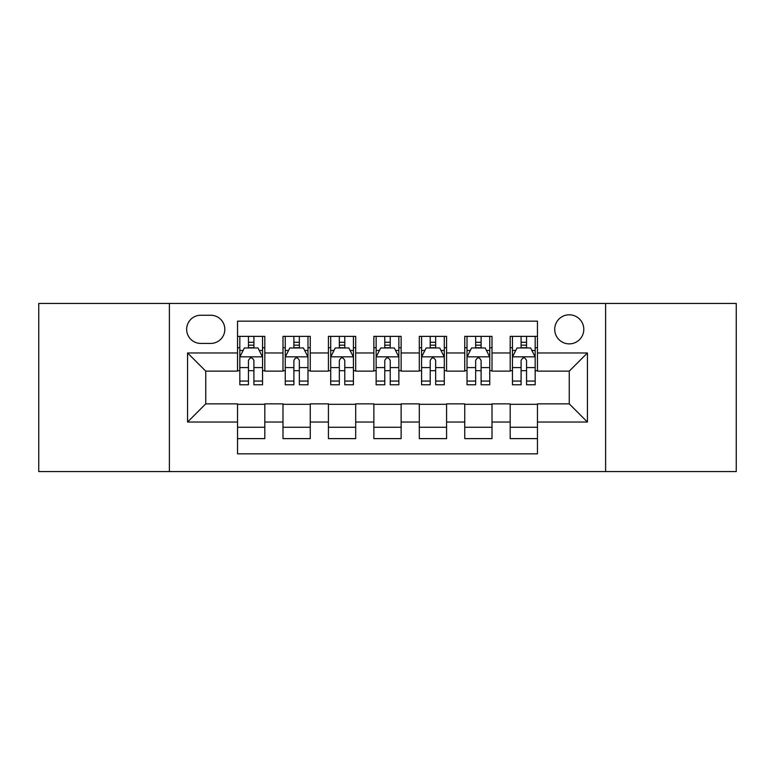 <?xml version="1.0" encoding="UTF-8"?>
<svg xmlns="http://www.w3.org/2000/svg" width="775" height="775" viewBox="0 0 775 775"><rect width="100%" height="100%" fill="white"/><g stroke="black" fill="none" stroke-linecap="round" stroke-linejoin="round"><path stroke-width="1.16" d="M569.257 314.795A14.541 14.541 0 0 0 554.716 329.336A14.541 14.541 0 0 0 569.257 343.877A14.541 14.541 0 0 0 583.798 329.336A14.541 14.541 0 0 0 569.257 314.795M605.614 471.568L736.25 471.568L736.25 303.432L605.614 303.432L605.614 471.568L169.386 471.568L169.386 303.432L38.75 303.432L38.75 471.568L169.386 471.568M537.453 336.379L510.183 336.379L510.183 352.964L492.009 352.964L492.009 371.138L510.183 371.138L510.183 352.964M492.009 352.964L492.009 336.379L464.748 336.379L464.748 352.964L446.574 352.964L446.574 371.138L464.748 371.138L464.748 352.964M446.574 352.964L446.574 336.379L419.304 336.379L419.304 352.964L401.13 352.964L401.13 371.138L419.304 371.138L419.304 352.964M401.13 352.964L401.13 336.379L373.87 336.379L373.87 352.964L355.696 352.964L355.696 371.138L373.87 371.138L373.87 352.964M355.696 352.964L355.696 336.379L328.426 336.379L328.426 352.964L310.252 352.964L310.252 371.138L328.426 371.138L328.426 352.964M310.252 352.964L310.252 336.379L282.991 336.379L282.991 371.138L264.817 371.138L264.817 336.379L237.547 336.379M237.547 438.621L264.817 438.621L264.817 403.862L282.991 403.862L282.991 438.621L310.252 438.621L310.252 403.862L328.426 403.862L328.426 422.036L310.252 422.036M328.426 422.036L328.426 438.621L355.696 438.621L355.696 403.862L373.87 403.862L373.87 422.036L355.696 422.036M373.87 422.036L373.87 438.621L401.13 438.621L401.13 403.862L419.304 403.862L419.304 422.036L401.13 422.036M419.304 422.036L419.304 438.621L446.574 438.621L446.574 403.862L464.748 403.862L464.748 422.036L446.574 422.036M464.748 422.036L464.748 438.621L492.009 438.621L492.009 403.862L510.183 403.862L510.183 422.036L492.009 422.036M200.744 343.422L210.742 343.422A14.086 14.086 0 0 0 224.828 329.336A14.086 14.086 0 0 0 210.742 315.251L200.744 315.251A14.086 14.086 0 0 0 186.659 329.336A14.086 14.086 0 0 0 200.744 343.422M605.614 303.432L169.386 303.432M537.453 352.964L537.453 321.16L237.547 321.16L237.547 371.138L205.743 371.138L205.743 403.862L237.547 403.862L237.547 453.84L537.453 453.84L537.453 403.862L569.257 403.862L569.257 371.138L537.453 371.138L537.453 352.964L587.431 352.964L587.431 422.036L537.453 422.036M237.547 422.036L187.569 422.036L187.569 352.964L237.547 352.964M510.183 422.036L510.183 438.621L537.453 438.621M237.547 347.743L239.824 347.743M248.455 347.743L253.909 347.743M262.541 347.743L264.817 347.743M237.547 370.683L239.824 370.683M248.455 370.683L253.909 370.683M262.541 370.683L264.817 370.683M237.547 404.317L264.817 404.317M237.547 427.257L264.817 427.257M282.991 370.683L285.258 370.683M293.89 370.683L299.344 370.683M307.985 370.683L310.252 370.683M282.991 347.743L285.258 347.743M293.89 347.743L299.344 347.743M307.985 347.743L310.252 347.743M282.991 404.317L310.252 404.317M282.991 427.257L310.252 427.257M328.426 404.317L355.696 404.317M328.426 427.257L355.696 427.257M328.426 347.743L330.702 347.743M339.334 347.743L344.788 347.743M353.419 347.743L355.696 347.743M328.426 370.683L330.702 370.683M339.334 370.683L344.788 370.683M353.419 370.683L355.696 370.683M373.87 404.317L401.13 404.317M373.87 427.257L401.13 427.257M373.87 347.743L376.137 347.743M384.778 347.743L390.222 347.743M398.863 347.743L401.13 347.743M373.87 370.683L376.137 370.683M384.778 370.683L390.222 370.683M398.863 370.683L401.13 370.683M419.304 404.317L446.574 404.317M419.304 427.257L446.574 427.257M419.304 347.743L421.581 347.743M430.212 347.743L435.666 347.743M444.298 347.743L446.574 347.743M419.304 370.683L421.581 370.683M430.212 370.683L435.666 370.683M444.298 370.683L446.574 370.683M464.748 404.317L492.009 404.317M464.748 427.257L492.009 427.257M464.748 347.743L467.015 347.743M475.656 347.743L481.11 347.743M489.742 347.743L492.009 347.743M464.748 370.683L467.015 370.683M475.656 370.683L481.11 370.683M489.742 370.683L492.009 370.683M510.183 404.317L537.453 404.317M510.183 427.257L537.453 427.257M510.183 347.743L512.459 347.743M521.091 347.743L526.545 347.743M535.176 347.743L537.453 347.743M510.183 370.683L512.459 370.683M521.091 370.683L526.545 370.683M535.176 370.683L537.453 370.683M205.743 371.138L187.569 352.964M205.743 403.862L187.569 422.036M587.431 352.964L569.257 371.138M587.431 422.036L569.257 403.862M253.909 342.288L248.455 342.288M262.541 381.067L253.909 381.067L253.909 384.778L262.541 384.778L262.541 357.052L257.998 347.965L244.367 347.965L239.824 357.052L239.824 384.778L248.455 384.778L248.455 381.067L239.824 381.067M239.824 357.052L239.824 336.379M262.541 357.052L262.541 336.379M248.455 347.965L248.455 336.379M253.909 336.379L253.909 347.965M253.909 381.067L253.909 360.462C252.088 356.965 250.277 356.965 248.455 360.462L248.455 381.067M299.344 342.288L293.89 342.288M307.985 381.067L299.344 381.067L299.344 384.778L307.985 384.778L307.985 357.052L303.432 347.965L289.802 347.965L285.258 357.052L285.258 384.778L293.89 384.778L293.89 381.067L285.258 381.067M285.258 357.052L285.258 336.379M307.985 357.052L307.985 336.379M293.89 347.965L293.89 336.379M299.344 336.379L299.344 347.965M299.344 381.067L299.344 360.462C297.532 356.965 295.711 356.965 293.89 360.462L293.89 381.067M344.788 342.288L339.334 342.288M353.419 381.067L344.788 381.067L344.788 384.778L353.419 384.778L353.419 357.052L348.876 347.965L335.246 347.965L330.702 357.052L330.702 384.778L339.334 384.778L339.334 381.067L330.702 381.067M330.702 357.052L330.702 336.379M353.419 357.052L353.419 336.379M339.334 347.965L339.334 336.379M344.788 336.379L344.788 347.965M344.788 381.067L344.788 360.462C342.976 356.965 341.155 356.965 339.334 360.462L339.334 381.067M390.222 342.288L384.778 342.288M398.863 381.067L390.222 381.067L390.222 384.778L398.863 384.778L398.863 357.052L394.32 347.965L380.68 347.965L376.137 357.052L376.137 384.778L384.778 384.778L384.778 381.067L376.137 381.067M376.137 357.052L376.137 336.379M398.863 357.052L398.863 336.379M384.778 347.965L384.778 336.379M390.222 336.379L390.222 347.965M390.222 381.067L390.222 360.462C388.411 356.965 386.589 356.965 384.778 360.462L384.778 381.067M435.666 342.288L430.212 342.288M444.298 381.067L435.666 381.067L435.666 384.778L444.298 384.778L444.298 357.052L439.754 347.965L426.124 347.965L421.581 357.052L421.581 384.778L430.212 384.778L430.212 381.067L421.581 381.067M421.581 357.052L421.581 336.379M444.298 357.052L444.298 336.379M430.212 347.965L430.212 336.379M435.666 336.379L435.666 347.965M435.666 381.067L435.666 360.462C433.855 356.965 432.033 356.965 430.212 360.462L430.212 381.067M481.11 342.288L475.656 342.288M489.742 381.067L481.11 381.067L481.11 384.778L489.742 384.778L489.742 357.052L485.198 347.965L471.568 347.965L467.015 357.052L467.015 384.778L475.656 384.778L475.656 381.067L467.015 381.067M467.015 357.052L467.015 336.379M489.742 357.052L489.742 336.379M475.656 347.965L475.656 336.379M481.11 336.379L481.11 347.965M481.11 381.067L481.11 360.462C479.289 356.965 477.478 356.965 475.656 360.462L475.656 381.067M526.545 342.288L521.091 342.288M535.176 381.067L526.545 381.067L526.545 384.778L535.176 384.778L535.176 357.052L530.633 347.965L517.002 347.965L512.459 357.052L512.459 384.778L521.091 384.778L521.091 381.067L512.459 381.067M512.459 357.052L512.459 336.379M535.176 357.052L535.176 336.379M521.091 347.965L521.091 336.379M526.545 336.379L526.545 347.965M526.545 381.067L526.545 360.462C524.733 356.965 522.912 356.965 521.091 360.462L521.091 381.067M282.991 422.036L264.817 422.036M282.991 352.964L264.817 352.964M262.425 356.829L239.93 356.829M239.824 350.465L243.118 350.465M259.247 350.465L262.541 350.465M248.455 367.582L239.824 367.582M262.541 367.582L253.909 367.582M253.909 345.175L248.455 345.175M307.869 356.829L285.374 356.829M285.258 350.465L288.552 350.465M304.691 350.465L307.985 350.465M293.89 367.582L285.258 367.582M307.985 367.582L299.344 367.582M299.344 345.175L293.89 345.175M353.303 356.829L330.818 356.829M330.702 350.465L333.996 350.465M350.126 350.465L353.419 350.465M339.334 367.582L330.702 367.582M353.419 367.582L344.788 367.582M344.788 345.175L339.334 345.175M398.747 356.829L376.253 356.829M376.137 350.465L379.43 350.465M395.57 350.465L398.863 350.465M384.778 367.582L376.137 367.582M398.863 367.582L390.222 367.582M390.222 345.175L384.778 345.175M444.182 356.829L421.697 356.829M421.581 350.465L424.874 350.465M441.004 350.465L444.298 350.465M430.212 367.582L421.581 367.582M444.298 367.582L435.666 367.582M435.666 345.175L430.212 345.175M489.626 356.829L467.131 356.829M467.015 350.465L470.309 350.465M486.448 350.465L489.742 350.465M475.656 367.582L467.015 367.582M489.742 367.582L481.11 367.582M481.11 345.175L475.656 345.175M535.07 356.829L512.575 356.829M512.459 350.465L515.753 350.465M531.882 350.465L535.176 350.465M521.091 367.582L512.459 367.582M535.176 367.582L526.545 367.582M526.545 345.175L521.091 345.175"/></g></svg>
